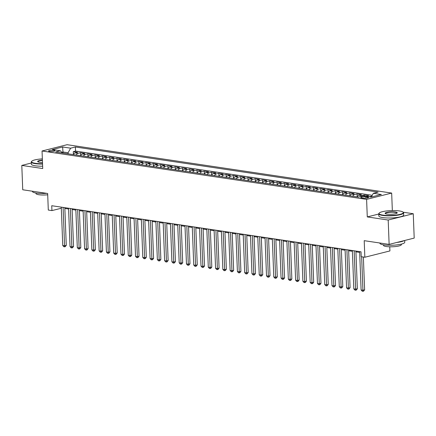 <?xml version="1.0" encoding="UTF-8"?>
<svg xmlns="http://www.w3.org/2000/svg" width="436" height="436" viewBox="0 0 436 436"><rect width="100%" height="100%" fill="white"/><g stroke="black" fill="none" stroke-linecap="round" stroke-linejoin="round"><path stroke-width="0.65" d="M49.562 151.439A3.183 0.638 -2.2 0 0 53.012 151.428A3.183 0.638 -2.2 0 0 54.914 150.774A3.183 0.638 -2.2 0 0 53.901 150.349A3.183 0.638 -2.2 0 0 50.451 150.36A3.183 0.638 -2.2 0 0 48.549 151.014A3.183 0.638 -2.2 0 0 49.562 151.439M391.67 193.072L67.117 144.698L42.047 150.998L366.6 199.377L391.67 193.072L392.34 210.583M378.77 214.022L367.276 216.915L388.193 220.033L413.263 213.733L403.191 212.228M413.263 213.733L414.2 238.089L389.13 244.389L364.207 240.672L364.845 257.24L389.915 250.934L389.751 246.798M31.321 163.02L21.8 165.418L22.737 189.774L47.66 193.491L48.298 210.054L51.933 210.593L61.323 208.234M388.193 220.033L389.13 244.389M366.12 196.347A3.979 2.681 -81.5 0 1 366.251 196.309L368.72 195.688L364.354 195.039L364.398 196.091M357.073 196.898A3.979 2.681 98.5 0 1 358.97 195.224L361.444 194.603L357.079 193.955L357.182 196.701M349.797 195.813A3.979 2.681 98.5 0 1 351.694 194.14L354.168 193.519L349.803 192.87L349.906 195.617M342.516 194.729A3.979 2.681 98.5 0 1 344.418 193.055L346.893 192.434L342.527 191.786L342.631 194.532M335.24 193.644A3.979 2.681 98.5 0 1 337.142 191.971L339.611 191.35L335.246 190.701L335.355 193.448M327.965 192.559A3.979 2.681 98.5 0 1 329.861 190.886L332.336 190.265L327.97 189.616L328.079 192.363M320.689 191.475A3.979 2.681 98.5 0 1 322.586 189.802L325.06 189.18L320.694 188.532L320.798 191.279M313.413 190.39A3.979 2.681 98.5 0 1 315.31 188.717L317.784 188.096L313.419 187.447L313.522 190.194M306.132 189.306A3.979 2.681 98.5 0 1 308.034 187.633L310.508 187.011L306.137 186.363L306.246 189.11M298.856 188.221A3.979 2.681 98.5 0 1 300.758 186.548L303.227 185.927L298.862 185.278L298.971 188.025M291.58 187.137A3.979 2.681 98.5 0 1 293.477 185.464L295.951 184.842L291.586 184.194L291.689 186.94M284.305 186.052A3.979 2.681 98.5 0 1 286.201 184.379L288.676 183.758L284.31 183.109L284.414 185.856M277.024 184.968A3.979 2.681 98.5 0 1 278.926 183.294L281.4 182.673L277.034 182.019L277.138 184.771M269.748 183.883A3.979 2.681 98.5 0 1 271.65 182.21L274.124 181.589L269.753 180.935L269.862 183.687M262.472 182.798A3.979 2.681 98.5 0 1 264.374 181.125L266.843 180.504L262.477 179.85L262.586 182.602M255.196 181.714A3.979 2.681 98.5 0 1 257.093 180.041L259.567 179.419L255.202 178.765L255.305 181.518M247.921 180.629A3.979 2.681 98.5 0 1 249.817 178.956L252.291 178.335L247.926 177.681L248.03 180.433M240.639 179.539A3.979 2.681 98.5 0 1 242.541 177.872L245.016 177.25L240.65 176.596L240.754 179.349M233.364 178.455A3.979 2.681 98.5 0 1 235.266 176.787L237.734 176.166L233.369 175.512L233.478 178.264M226.088 177.37A3.979 2.681 98.5 0 1 227.984 175.703L230.459 175.081L226.093 174.427L226.197 177.18M218.812 176.286A3.979 2.681 98.5 0 1 220.709 174.618L223.183 173.997L218.818 173.343L218.921 176.095M211.531 175.201A3.979 2.681 98.5 0 1 213.433 173.533L215.907 172.912L211.542 172.258L211.645 175.01M204.255 174.117A3.979 2.681 98.5 0 1 206.157 172.449L208.631 171.828L204.261 171.174L204.37 173.926M196.979 173.032A3.979 2.681 98.5 0 1 198.881 171.364L201.35 170.743L196.985 170.089L197.094 172.841M189.704 171.948A3.979 2.681 98.5 0 1 191.6 170.28L194.075 169.659L189.709 169.005L189.813 171.757M182.428 170.863A3.979 2.681 98.5 0 1 184.324 169.195L186.799 168.569L182.433 167.92L182.537 170.672M175.147 169.778A3.979 2.681 98.5 0 1 177.049 168.111L179.523 167.484L175.158 166.835L175.261 169.588M167.871 168.694A3.979 2.681 98.5 0 1 169.773 167.021L172.242 166.399L167.876 165.751L167.985 168.503M160.595 167.609A3.979 2.681 98.5 0 1 162.492 165.936L164.966 165.315L160.601 164.666L160.704 167.413M153.319 166.525A3.979 2.681 98.5 0 1 155.216 164.852L157.69 164.23L153.325 163.582L153.428 166.329M146.044 165.44A3.979 2.681 98.5 0 1 147.94 163.767L150.415 163.146L146.049 162.497L146.153 165.244M138.762 164.356A3.979 2.681 98.5 0 1 140.665 162.683L143.139 162.061L138.768 161.413L138.877 164.159M131.487 163.271A3.979 2.681 98.5 0 1 133.389 161.598L135.858 160.977L131.492 160.328L131.601 163.075M124.211 162.187A3.979 2.681 98.5 0 1 126.108 160.513L128.582 159.892L124.216 159.244L124.32 161.99M116.935 161.102A3.979 2.681 98.5 0 1 118.832 159.429L121.306 158.808L116.941 158.159L117.044 160.906M109.654 160.017A3.979 2.681 98.5 0 1 111.556 158.344L114.03 157.723L109.665 157.074L109.768 159.821M102.378 158.933A3.979 2.681 98.5 0 1 104.28 157.26L106.749 156.638L102.384 155.99L102.493 158.737M95.103 157.848A3.979 2.681 98.5 0 1 96.999 156.175L99.473 155.554L95.108 154.905L95.217 157.652M87.827 156.764A3.979 2.681 98.5 0 1 89.723 155.091L92.198 154.469L87.832 153.821L87.936 156.568M80.551 155.679A3.979 2.681 98.5 0 1 82.448 154.006L84.922 153.385L80.556 152.736L80.66 155.483M364.845 257.24L361.204 256.695L361.019 251.823L51.748 205.721L51.933 210.593M367.543 197.127L365.94 196.892A3.085 0.616 -2.2 0 0 362.599 196.898A3.085 0.616 -2.2 0 0 360.757 197.535A3.085 0.616 -2.2 0 0 361.738 197.944L363.341 198.184A3.085 0.616 -2.2 0 0 366.681 198.173A3.085 0.616 -2.2 0 0 368.524 197.541A3.085 0.616 -2.2 0 0 367.543 197.127L367.575 198.02M62.294 152.96L60.348 150.769L55.606 151.962L358.327 197.083L363.068 195.895L371.074 197.083L381.375 194.494L373.369 193.306L378.11 192.113L75.39 146.987L70.648 148.18L68.087 152.758L62.991 152L61.727 152.317M60.348 150.769L52.342 149.575L62.642 146.987L70.648 148.18M369.03 196.783A3.979 2.681 -81.5 0 1 369.161 196.745L371.63 196.124M372.246 195.306L75.548 151.079L73.275 151.652L73.384 154.399M73.27 154.595A3.979 2.681 98.5 0 1 75.172 152.922L77.646 152.3L73.275 151.652M76.18 155.025A3.979 2.681 -81.5 0 1 78.082 153.358L80.556 152.736M83.461 156.11A3.979 2.681 -81.5 0 1 85.358 154.442L87.832 153.821M90.737 157.194A3.979 2.681 -81.5 0 1 92.634 155.527L95.108 154.905M98.013 158.279A3.979 2.681 -81.5 0 1 99.915 156.611L102.384 155.99M105.289 159.369A3.979 2.681 -81.5 0 1 107.191 157.696L109.665 157.074M112.57 160.453A3.979 2.681 -81.5 0 1 114.466 158.78L116.941 158.159M119.846 161.538A3.979 2.681 -81.5 0 1 121.742 159.865L124.216 159.244M127.121 162.623A3.979 2.681 -81.5 0 1 129.018 160.949L131.492 160.328M134.397 163.707A3.979 2.681 -81.5 0 1 136.299 162.034L138.768 161.413M141.673 164.792A3.979 2.681 -81.5 0 1 143.575 163.119L146.049 162.497M148.954 165.876A3.979 2.681 -81.5 0 1 150.851 164.203L153.325 163.582M156.23 166.961A3.979 2.681 -81.5 0 1 158.126 165.288L160.601 164.666M163.505 168.045A3.979 2.681 -81.5 0 1 165.407 166.372L167.876 165.751M170.781 169.13A3.979 2.681 -81.5 0 1 172.683 167.457L175.158 166.835M178.057 170.214A3.979 2.681 -81.5 0 1 179.959 168.541L182.433 167.92M185.338 171.299A3.979 2.681 -81.5 0 1 187.235 169.626L189.709 169.005M192.614 172.384A3.979 2.681 -81.5 0 1 194.511 170.71L196.985 170.089M199.89 173.468A3.979 2.681 -81.5 0 1 201.792 171.795L204.261 171.174M207.165 174.553A3.979 2.681 -81.5 0 1 209.067 172.879L211.542 172.258M214.447 175.637A3.979 2.681 -81.5 0 1 216.343 173.964L218.818 173.343M221.722 176.722A3.979 2.681 -81.5 0 1 223.619 175.049L226.093 174.427M228.998 177.806A3.979 2.681 -81.5 0 1 230.9 176.133L233.369 175.512M236.274 178.891A3.979 2.681 -81.5 0 1 238.176 177.218L240.65 176.596M243.55 179.975A3.979 2.681 -81.5 0 1 245.452 178.302L247.926 177.681M250.831 181.06A3.979 2.681 -81.5 0 1 252.727 179.387L255.202 178.765M258.107 182.144A3.979 2.681 -81.5 0 1 260.003 180.471L262.477 179.85M265.382 183.229A3.979 2.681 -81.5 0 1 267.284 181.561L269.753 180.935M272.658 184.314A3.979 2.681 -81.5 0 1 274.56 182.646L277.034 182.019M279.939 185.398A3.979 2.681 -81.5 0 1 281.836 183.73L284.31 183.109M287.215 186.483A3.979 2.681 -81.5 0 1 289.112 184.815L291.586 184.194M294.491 187.567A3.979 2.681 -81.5 0 1 296.387 185.9L298.862 185.278M301.767 188.652A3.979 2.681 -81.5 0 1 303.669 186.984L306.137 186.363M309.042 189.736A3.979 2.681 -81.5 0 1 310.944 188.069L313.419 187.447M316.323 190.821A3.979 2.681 -81.5 0 1 318.22 189.153L320.694 188.532M323.599 191.905A3.979 2.681 -81.5 0 1 325.496 190.238L327.97 189.616M330.875 192.99A3.979 2.681 -81.5 0 1 332.777 191.322L335.246 190.701M338.151 194.08A3.979 2.681 -81.5 0 1 340.053 192.407L342.527 191.786M345.432 195.165A3.979 2.681 -81.5 0 1 347.329 193.491L349.803 192.87M352.708 196.249A3.979 2.681 -81.5 0 1 354.604 194.576L357.079 193.955M360.545 196.527A3.979 2.681 -81.5 0 1 361.88 195.66L364.354 195.039M367.276 216.915L366.6 199.377M21.8 165.418L42.723 168.536L42.047 150.998M64.855 208.452L68.588 209.008M72.131 209.536L75.869 210.092M79.406 210.621L83.145 211.177M86.682 211.705L90.421 212.261M93.958 212.79L97.697 213.346M101.239 213.874L104.972 214.43M108.515 214.959L112.254 215.515M115.791 216.043L119.529 216.599M123.066 217.128L126.805 217.684M130.348 218.213L134.081 218.768M137.623 219.297L141.362 219.853M144.899 220.382L148.638 220.938M152.175 221.466L155.914 222.022M159.451 222.551L163.189 223.107M166.732 223.635L170.465 224.191M174.008 224.72L177.746 225.276M181.283 225.804L185.022 226.36M188.559 226.889L192.298 227.45M195.84 227.974L199.574 228.535M203.116 229.058L206.855 229.619M210.392 230.143L214.131 230.704M217.668 231.227L221.406 231.789M224.943 232.312L228.682 232.873M232.225 233.396L235.958 233.958M239.5 234.486L243.239 235.042M246.776 235.571L250.515 236.127M254.052 236.655L257.79 237.211M261.328 237.74L265.066 238.296M268.609 238.824L272.342 239.38M275.884 239.909L279.623 240.465M283.16 240.994L286.899 241.549M290.436 242.078L294.175 242.634M297.717 243.163L301.45 243.719M304.993 244.247L308.732 244.803M312.269 245.332L316.007 245.888M319.544 246.416L323.283 246.972M326.82 247.501L330.559 248.057M334.101 248.585L337.835 249.141M341.377 249.67L345.116 250.226M348.653 250.755L352.392 251.31M355.929 251.839L359.667 252.395M63.035 153.069L62.642 146.987M68.13 153.826L68.087 152.758M371.281 197.034L373.369 193.306M75.548 151.079L75.39 146.987M361.646 256.76L362.932 290.245L361.112 289.978L359.64 251.616M363.362 257.017L364.627 289.82L362.932 290.245L362.943 291.303L362.212 291.193L361.112 289.978M364.627 289.82L363.619 291.134L362.943 291.303M382.912 215.112A12.137 2.42 -2.2 0 0 397.169 214.921A12.137 2.42 -2.2 0 0 403.033 212.087A12.137 2.42 -2.2 0 0 399.441 210.959A12.137 2.42 -2.2 0 0 387.451 210.866A12.137 2.42 -2.2 0 0 379.282 212.997A12.137 2.42 -2.2 0 0 382.912 215.112M403.033 212.087L403.338 212.354A12.437 2.48 177.8 0 1 403.616 212.85A12.437 2.48 177.8 0 1 396.193 215.417A12.437 2.48 177.8 0 1 382.715 215.455A12.437 2.48 177.8 0 1 378.759 213.804A12.437 2.48 177.8 0 1 378.998 213.291L379.282 212.997M387.043 214.076A6.071 1.21 177.8 0 1 385.25 213.509A6.071 1.21 177.8 0 1 388.176 212.092A6.071 1.21 177.8 0 1 395.31 211.994A6.071 1.21 177.8 0 1 397.125 213.051A6.071 1.21 177.8 0 1 393.038 214.12A6.071 1.21 177.8 0 1 387.043 214.076M396.94 213.199A5.772 1.15 -2.2 0 0 396.956 213.106A5.772 1.15 -2.2 0 0 395.114 212.337A5.772 1.15 -2.2 0 0 388.863 212.359A5.772 1.15 -2.2 0 0 385.419 213.547A5.772 1.15 -2.2 0 0 385.44 213.64M404.679 240.481L404.744 242.274A12.437 2.48 177.8 0 1 397.321 244.841A12.437 2.48 177.8 0 1 383.849 244.879A12.437 2.48 177.8 0 1 379.887 243.228L379.881 243.01M404.058 240.639A12.437 2.48 177.8 0 1 396.853 242.449M401.333 244.127L401.354 244.65A8.954 1.788 177.8 0 1 396.008 246.493A8.954 1.788 177.8 0 1 386.307 246.525A8.954 1.788 177.8 0 1 383.457 245.337L383.435 244.814M403.616 212.85L403.698 214.992A12.437 2.48 177.8 0 1 396.275 217.559A12.437 2.48 177.8 0 1 382.797 217.602A12.437 2.48 177.8 0 1 378.84 215.951L378.759 213.804M42.352 158.884A12.137 2.42 -2.2 0 0 31.806 161.206A12.137 2.42 -2.2 0 0 35.436 163.32A12.137 2.42 -2.2 0 0 42.537 163.696M42.548 164.045A12.437 2.48 177.8 0 1 35.245 163.664A12.437 2.48 177.8 0 1 31.283 162.007A12.437 2.48 177.8 0 1 31.523 161.494L31.806 161.206M42.488 162.47A6.071 1.21 177.8 0 1 39.567 162.279A6.071 1.21 177.8 0 1 37.774 161.712A6.071 1.21 177.8 0 1 42.396 160.105M42.412 160.459A5.772 1.15 -2.2 0 0 37.948 161.756A5.772 1.15 -2.2 0 0 37.97 161.849M46.679 193.344A12.437 2.48 177.8 0 1 36.373 193.083A12.437 2.48 177.8 0 1 32.417 191.431L32.406 191.213M47.709 194.794A8.954 1.788 177.8 0 1 38.831 194.729A8.954 1.788 177.8 0 1 35.981 193.54L35.959 193.017M42.63 166.187A12.437 2.48 177.8 0 1 35.327 165.805A12.437 2.48 177.8 0 1 31.365 164.154L31.283 162.007M354.179 250.804L355.656 289.161L353.836 288.894L352.359 250.531M355.901 251.06L357.346 288.736L355.656 289.161L355.667 290.218L354.937 290.109L353.836 288.894M357.346 288.736L356.343 290.049L355.667 290.218M346.903 249.719L348.375 288.076L346.56 287.809L345.083 249.447M348.626 249.975L350.07 287.651L348.375 288.076L348.386 289.133L347.661 289.024L346.56 287.809M350.07 287.651L349.067 288.964L348.386 289.133M339.628 248.634L341.099 286.992L339.279 286.719L337.807 248.362M341.344 248.891L342.794 286.566L341.099 286.992L341.11 288.049L340.385 287.94L339.279 286.719M342.794 286.566L341.791 287.88L341.11 288.049M332.352 247.55L333.823 285.907L332.003 285.635L330.532 247.277M334.069 247.806L335.518 285.482L333.823 285.907L333.834 286.964L333.104 286.855L332.003 285.635M335.518 285.482L334.51 286.795L333.834 286.964M325.071 246.465L326.548 284.822L324.727 284.55L323.256 246.193M326.793 246.722L328.243 284.397L326.548 284.822L326.559 285.88L325.828 285.771L324.727 284.55M328.243 284.397L327.234 285.711L326.559 285.88M317.795 245.381L319.272 283.738L317.452 283.465L315.975 245.108M319.517 245.637L320.961 283.313L319.272 283.738L319.283 284.795L318.553 284.686L317.452 283.465M320.961 283.313L319.959 284.626L319.283 284.795M310.519 244.296L311.991 282.653L310.17 282.381L308.699 244.024M312.241 244.552L313.686 282.228L311.991 282.653L312.002 283.711L311.277 283.602L310.17 282.381M313.686 282.228L312.683 283.542L312.002 283.711M303.243 243.212L304.715 281.569L302.895 281.296L301.423 242.939M304.96 243.468L306.41 281.144L304.715 281.569L304.726 282.626L304.001 282.517L302.895 281.296M306.41 281.144L305.402 282.457L304.726 282.626M295.962 242.127L297.439 280.484L295.619 280.212L294.147 241.855M297.684 242.383L299.134 280.059L297.439 280.484L297.45 281.542L296.72 281.433L295.619 280.212M299.134 280.059L298.126 281.373L297.45 281.542M288.687 241.043L290.163 279.4L288.343 279.127L286.866 240.77M290.409 241.299L291.853 278.975L290.163 279.4L290.174 280.457L289.444 280.348L288.343 279.127M291.853 278.975L290.85 280.288L290.174 280.457M281.411 239.958L282.882 278.315L281.067 278.043L279.59 239.686M283.133 240.214L284.577 277.89L282.882 278.315L282.893 279.372L282.168 279.263L281.067 278.043M284.577 277.89L283.574 279.204L282.893 279.372M274.135 238.874L275.607 277.231L273.786 276.958L272.315 238.601M275.852 239.13L277.301 276.805L275.607 277.231L275.617 278.288L274.893 278.179L273.786 276.958M277.301 276.805L276.299 278.119L275.617 278.288M266.859 237.789L268.331 276.146L266.51 275.874L265.039 237.516M268.576 238.045L270.026 275.721L268.331 276.146L268.342 277.203L267.611 277.094L266.51 275.874M270.026 275.721L269.017 277.034L268.342 277.203M259.578 236.704L261.055 275.062L259.235 274.789L257.763 236.432M261.3 236.961L262.75 274.636L261.055 275.062L261.066 276.119L260.336 276.01L259.235 274.789M262.75 274.636L261.742 275.95L261.066 276.119M252.302 235.62L253.779 273.977L251.959 273.704L250.482 235.347M254.025 235.876L255.469 273.552L253.779 273.977L253.79 275.034L253.06 274.925L251.959 273.704M255.469 273.552L254.466 274.865L253.79 275.034M245.027 234.535L246.498 272.892L244.683 272.62L243.206 234.263M246.749 234.791L248.193 272.467L246.498 272.892L246.509 273.95L245.784 273.841L244.683 272.62M248.193 272.467L247.19 273.781L246.509 273.95M237.751 233.451L239.222 271.808L237.402 271.535L235.93 233.178M239.468 233.707L240.917 271.383L239.222 271.808L239.233 272.865L238.508 272.756L237.402 271.535M240.917 271.383L239.909 272.696L239.233 272.865M230.475 232.366L231.947 270.723L230.126 270.451L228.655 232.094M232.192 232.622L233.642 270.298L231.947 270.723L231.957 271.781L231.227 271.672L230.126 270.451M233.642 270.298L232.633 271.612L231.957 271.781M223.194 231.282L224.671 269.639L222.851 269.366L221.374 231.009M224.916 231.538L226.36 269.214L224.671 269.639L224.682 270.696L223.951 270.587L222.851 269.366M226.36 269.214L225.358 270.527L224.682 270.696M215.918 230.197L217.39 268.554L215.575 268.282L214.098 229.925M217.64 230.453L219.085 268.129L217.39 268.554L217.4 269.612L216.676 269.502L215.575 268.282M219.085 268.129L218.082 269.437L217.4 269.612M208.642 229.113L210.114 267.47L208.294 267.197L206.822 228.84M210.359 229.369L211.809 267.045L210.114 267.47L210.125 268.527L209.4 268.418L208.294 267.197M211.809 267.045L210.806 268.353L210.125 268.527M201.367 228.028L202.838 266.385L201.018 266.113L199.546 227.756M203.083 228.284L204.533 265.96L202.838 266.385L202.849 267.442L202.124 267.333L201.018 266.113M204.533 265.96L203.525 267.268L202.849 267.442M194.085 226.938L195.562 265.301L193.742 265.028L192.271 226.671M195.808 227.2L197.257 264.87L195.562 265.301L195.573 266.358L194.843 266.249L193.742 265.028M197.257 264.87L196.249 266.183L195.573 266.358M186.81 225.853L188.287 264.216L186.466 263.944L184.989 225.586M188.532 226.11L189.976 263.785L188.287 264.216L188.298 265.273L187.567 265.164L186.466 263.944M189.976 263.785L188.973 265.099L188.298 265.273M179.534 224.769L181.005 263.131L179.191 262.859L177.714 224.502M181.256 225.025L182.7 262.701L181.005 263.131L181.016 264.189L180.291 264.08L179.191 262.859M182.7 262.701L181.698 264.014L181.016 264.189M172.258 223.684L173.73 262.047L171.909 261.774L170.438 223.417M173.975 223.941L175.425 261.616L173.73 262.047L173.741 263.104L173.016 262.995L171.909 261.774M175.425 261.616L174.416 262.93L173.741 263.104M164.982 222.6L166.454 260.957L164.634 260.69L163.162 222.333M166.699 222.856L168.149 260.532L166.454 260.957L166.465 262.02L165.735 261.911L164.634 260.69M168.149 260.532L167.141 261.845L166.465 262.02M157.701 221.515L159.178 259.872L157.358 259.605L155.886 221.248M159.423 221.771L160.868 259.447L159.178 259.872L159.189 260.93L158.459 260.826L157.358 259.605M160.868 259.447L159.865 260.761L159.189 260.93M150.425 220.431L151.897 258.788L150.082 258.521L148.605 220.164M152.148 220.687L153.592 258.363L151.897 258.788L151.908 259.845L151.183 259.742L150.082 258.521M153.592 258.363L152.589 259.676L151.908 259.845M143.15 219.346L144.621 257.703L142.801 257.436L141.329 219.074M144.866 219.602L146.316 257.278L144.621 257.703L144.632 258.761L143.907 258.657L142.801 257.436M146.316 257.278L145.313 258.592L144.632 258.761M135.874 218.262L137.345 256.619L135.525 256.352L134.054 217.989M137.591 218.518L139.04 256.194L137.345 256.619L137.356 257.676L136.632 257.567L135.525 256.352M139.04 256.194L138.032 257.507L137.356 257.676M128.593 217.177L130.07 255.534L128.249 255.267L126.778 216.905M130.315 217.433L131.765 255.109L130.07 255.534L130.081 256.591L129.35 256.482L128.249 255.267M131.765 255.109L130.756 256.423L130.081 256.591M121.317 216.093L122.794 254.45L120.974 254.183L119.497 215.82M123.039 216.349L124.483 254.025L122.794 254.45L122.805 255.507L122.075 255.398L120.974 254.183M124.483 254.025L123.481 255.338L122.805 255.507M114.041 215.008L115.513 253.365L113.698 253.093L112.221 214.735M115.763 215.264L117.208 252.94L115.513 253.365L115.524 254.422L114.799 254.313L113.698 253.093M117.208 252.94L116.205 254.253L115.524 254.422M106.766 213.923L108.237 252.281L106.417 252.008L104.945 213.651M108.482 214.18L109.932 251.855L108.237 252.281L108.248 253.338L107.523 253.229L106.417 252.008M109.932 251.855L108.929 253.169L108.248 253.338M99.49 212.839L100.961 251.196L99.141 250.923L97.669 212.566M101.207 213.095L102.656 250.771L100.961 251.196L100.972 252.253L100.242 252.144L99.141 250.923M102.656 250.771L101.648 252.084L100.972 252.253M92.209 211.754L93.686 250.111L91.865 249.839L90.394 211.482M93.931 212.01L95.38 249.686L93.686 250.111L93.696 251.169L92.966 251.06L91.865 249.839M95.38 249.686L94.372 251L93.696 251.169M84.933 210.67L86.404 249.027L84.589 248.754L83.113 210.397M86.655 210.926L88.099 248.602L86.404 249.027L86.421 250.084L85.69 249.975L84.589 248.754M88.099 248.602L87.096 249.915L86.421 250.084M77.657 209.585L79.129 247.942L77.308 247.67L75.837 209.313M79.379 209.841L80.824 247.517L79.129 247.942L79.139 249L78.415 248.891L77.308 247.67M80.824 247.517L79.821 248.831L79.139 249M70.381 208.501L71.853 246.858L70.032 246.585L68.561 208.228M72.098 208.757L73.548 246.433L71.853 246.858L71.864 247.915L71.139 247.806L70.032 246.585M73.548 246.433L72.54 247.746L71.864 247.915M63.1 207.416L64.577 245.773L62.757 245.501L61.285 207.144M64.822 207.672L66.272 245.348L64.577 245.773L64.588 246.831L63.858 246.722L62.757 245.501M66.272 245.348L65.264 246.662L64.588 246.831M366.251 196.309L369.161 196.745M75.172 152.922L78.082 153.358M82.448 154.006L85.358 154.442M89.723 155.091L92.634 155.527M96.999 156.175L99.915 156.611M104.28 157.26L107.191 157.696M111.556 158.344L114.466 158.78M118.832 159.429L121.742 159.865M126.108 160.513L129.018 160.949M133.389 161.598L136.299 162.034M140.665 162.683L143.575 163.119M147.94 163.767L150.851 164.203M155.216 164.852L158.126 165.288M162.492 165.936L165.407 166.372M169.773 167.021L172.683 167.457M177.049 168.111L179.959 168.541M184.324 169.195L187.235 169.626M191.6 170.28L194.511 170.71M198.881 171.364L201.792 171.795M206.157 172.449L209.067 172.879M213.433 173.533L216.343 173.964M220.709 174.618L223.619 175.049M227.984 175.703L230.9 176.133M235.266 176.787L238.176 177.218M242.541 177.872L245.452 178.302M249.817 178.956L252.727 179.387M257.093 180.041L260.003 180.471M264.374 181.125L267.284 181.561M271.65 182.21L274.56 182.646M278.926 183.294L281.836 183.73M286.201 184.379L289.112 184.815M293.477 185.464L296.387 185.9M300.758 186.548L303.669 186.984M308.034 187.633L310.944 188.069M315.31 188.717L318.22 189.153M322.586 189.802L325.496 190.238M329.861 190.886L332.777 191.322M337.142 191.971L340.053 192.407M344.418 193.055L347.329 193.491M351.694 194.14L354.604 194.576M358.97 195.224L361.88 195.66M365.989 198.244L365.94 196.892"/></g></svg>
